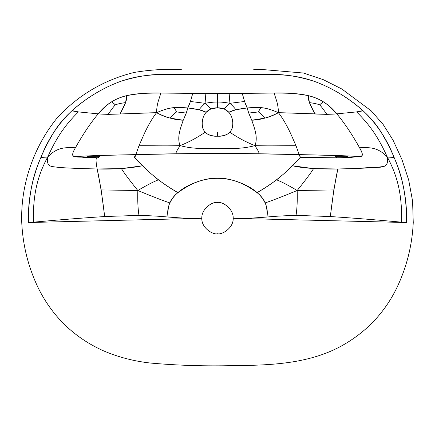 <?xml version="1.0" encoding="UTF-8"?>
<svg xmlns="http://www.w3.org/2000/svg" width="435" height="435" viewBox="0 0 435 435"><rect width="100%" height="100%" fill="white"/><g stroke="black" fill="none" stroke-linecap="round" stroke-linejoin="round"><path stroke-width="0.65" d="M137.824 190.514C129.82 180.59 124.356 173.293 121.43 168.622L142.636 165.74C129.385 168.405 114.226 169.487 97.163 168.97C99.838 181.031 102.339 196.886 104.672 216.532C58.66 219.593 37.231 221.975 33.413 222.122L28.362 222.53C28.335 197.425 32.527 175.724 40.939 157.432L47.676 157.062C36.578 177.61 32.897 196.821 33.413 222.122C32.897 196.821 36.578 177.61 47.676 157.062C58.366 145.877 66.441 148.145 75.728 147.242C66.441 148.145 58.366 145.877 47.676 157.062C46.621 167.361 50.172 166.137 58.529 167.399C67.626 168.095 80.502 168.622 97.163 168.97C80.502 168.622 67.626 168.095 58.529 167.399C50.172 166.137 46.621 167.361 47.676 157.062L40.939 157.432C47.97 139.178 58.344 123.578 72.069 110.615C72.656 111.034 74.771 111.463 78.414 111.909C65 125.068 56.403 137.737 47.676 157.062C56.403 137.737 65 125.068 78.414 111.909L98.223 113.856C89.295 124.209 80.073 139.341 75.728 147.242C67.561 160.917 76.304 155.627 97.603 157.823L83.977 157.383L75.701 156.469C88.267 155.763 108.31 155.143 135.834 154.61L138.982 145.736C152.185 145.616 162.94 146.117 180.112 145.649C162.94 146.117 152.185 145.616 138.982 145.736C142.522 138.02 147.378 124.747 156.551 112.687C171.684 105.977 178.475 107.396 187.795 107.934C196.778 108.962 202.922 110.414 206.228 112.295L199.176 109.767L187.795 107.934L190.448 101.48L192.71 93.367C191.286 99.31 189.649 104.166 187.795 107.934L186.272 113.062L183.233 120.223C181.058 126.846 176.507 137.145 180.112 145.649C194.032 149.33 204.88 148.373 217.5 148.683C230.12 148.373 240.968 149.33 254.888 145.649C259.945 153.267 258.727 152.582 258.841 153.832L299.166 154.61L300.237 157.329L337.397 157.823C335.592 157.111 334.787 156.334 334.977 155.485L299.166 154.61C244.72 153.109 190.28 153.109 135.834 154.61C136.764 158.536 129.113 153.207 142.636 165.74C146.503 169.797 151.75 174.495 158.378 179.84C165.371 184.924 171.901 189.187 177.964 192.629C168.068 187.164 158.574 180.389 149.471 172.309L135.856 159.047C134.562 157.301 134.556 155.828 135.834 154.61L100.023 155.485C100.213 156.334 99.408 157.111 97.603 157.823C95.722 156.801 95.575 160.515 97.163 168.97C95.575 160.515 95.722 156.801 97.603 157.823L99.604 156.703L100.023 155.485L75.701 156.469C71.644 157.008 71.655 153.93 75.728 147.242C80.073 139.341 89.295 124.209 98.223 113.856C110.773 115.063 124.742 113.415 156.551 112.687C166.056 117.477 174.946 119.989 183.233 120.223L170.248 118.119C166.197 117.276 161.635 115.465 156.551 112.687C147.378 124.747 142.522 138.02 138.982 145.736L135.834 154.61L176.159 153.832C176.273 152.582 175.055 153.267 180.112 145.649C175.055 153.267 176.273 152.582 176.159 153.832L258.841 153.832C258.727 152.582 259.945 153.267 254.888 145.649C258.493 137.145 253.942 126.846 251.767 120.223C260.054 119.989 268.944 117.477 278.449 112.687C278.139 102.41 275.562 98.886 274.235 93.063C286.089 92.66 297.475 93.53 308.393 95.667C313.668 96.869 318.627 98.903 323.265 101.768C327.865 104.677 332.367 108.706 336.777 113.856C320.133 92.905 298.16 93.193 274.235 93.063L217.5 93.607L160.765 93.063C136.84 93.193 114.867 92.905 98.223 113.856C102.633 108.706 107.135 104.677 111.735 101.768C116.373 98.903 121.332 96.869 126.607 95.667C137.525 93.53 148.911 92.666 160.765 93.063C159.438 98.886 156.861 102.41 156.551 112.687C164.066 109.446 169.949 107.766 174.201 107.657L187.795 107.934C187.219 110.664 185.696 114.764 183.233 120.223C181.058 126.846 176.507 137.145 180.112 145.649C193.771 140.048 200.214 135.323 205.102 132.36C210.404 137.525 224.596 137.525 229.897 132.36C234.677 125.998 232.981 116.738 228.772 112.295L224.172 108.913L217.5 107.788L210.828 108.913L206.228 112.295C202.019 116.738 200.323 125.998 205.102 132.36C200.214 135.323 193.771 140.048 180.112 145.649C194.032 149.33 204.88 148.373 217.5 148.683C230.12 148.373 240.968 149.33 254.888 145.649C272.06 146.117 282.815 145.616 296.017 145.736L299.166 154.61L296.017 145.736C292.478 138.02 287.622 124.747 278.449 112.687L314.891 113.867C309.78 104.933 307.61 98.87 308.393 95.667L309.394 102.606L314.891 113.867L326.864 114.389L336.777 113.856L356.586 111.909C360.229 111.463 362.344 111.034 362.931 110.615L356.586 111.909L336.777 113.856C345.705 124.209 354.927 139.341 359.272 147.242C365.617 158.644 361.708 155.67 351.023 157.383C338.718 157.987 321.791 157.965 300.237 157.329C301.406 156.812 298.78 159.618 292.363 165.74L313.57 168.622L337.837 168.97C354.498 168.622 367.374 168.095 376.471 167.399C384.828 166.137 388.379 167.361 387.324 157.062L394.061 157.432C387.03 139.178 376.656 123.578 362.931 110.615C347.353 97 330.736 87.109 313.08 80.932C297.018 76.103 283.038 73.999 271.141 74.608L217.5 74.276L163.859 74.608C151.962 73.999 137.982 76.103 121.92 80.932C104.264 87.109 87.647 97 72.069 110.615L78.414 111.909L98.223 113.856L108.136 114.389L156.551 112.687C156.861 102.41 159.438 98.886 160.765 93.063L217.5 93.607L217.5 107.788L217.5 93.607L274.235 93.063C275.562 98.886 278.139 102.41 278.449 112.687C310.258 113.415 324.227 115.063 336.777 113.856C345.705 124.209 354.927 139.341 359.272 147.242C363.345 153.93 363.355 157.008 359.299 156.469L351.023 157.383L337.397 157.823L335.396 156.703L334.977 155.485L359.299 156.469C346.733 155.763 326.69 155.143 299.166 154.61C300.444 155.828 300.438 157.301 299.144 159.047L285.529 172.309C276.426 180.389 266.932 187.164 257.036 192.629C230.68 173.228 204.319 173.228 177.964 192.629C174.446 195.304 171.7 198.719 169.721 202.873C168.138 207.305 167.589 212.024 168.057 217.038C196.441 219.153 188.235 218.006 193.504 218.316L201.796 218.316C201.47 228.631 213.971 235.139 217.5 233.72C221.029 235.139 233.53 228.631 233.203 218.316L406.638 222.53C406.665 197.425 402.473 175.724 394.061 157.432L387.324 157.062C378.597 137.737 370 125.068 356.586 111.909C370 125.068 378.597 137.737 387.324 157.062C376.634 145.877 368.559 148.145 359.272 147.242C368.559 148.145 376.634 145.877 387.324 157.062C388.906 170.988 380.228 165.898 359.99 168.318C340.213 169.248 310.802 170.047 292.363 165.74C288.497 169.797 283.25 174.495 276.622 179.84C269.629 184.924 263.099 189.187 257.036 192.629C260.554 195.304 263.3 198.719 265.279 202.873C266.862 207.305 267.411 212.024 266.943 217.038C238.559 219.153 246.765 218.006 241.496 218.316L233.203 218.316C233.53 207.691 221.029 201.062 217.5 202.558C213.971 201.062 201.47 207.691 201.796 218.316L28.362 222.53C27.525 184.701 39.862 155.3 53.994 132.039C67.768 109.234 96.793 89.653 121.92 80.932C146.28 72.699 164.713 75.108 181.069 74.39L253.931 74.39C270.287 75.108 288.72 72.699 313.08 80.932C338.207 89.653 367.232 109.234 381.006 132.039C395.138 155.3 407.475 184.701 406.638 222.53L401.587 222.122C402.103 196.821 398.422 177.61 387.324 157.062C398.422 177.61 402.103 196.821 401.587 222.122C397.769 221.975 376.34 219.593 330.328 216.532C332.661 196.886 335.162 181.031 337.837 168.97L333.835 189.921L330.328 216.532L296.05 215.385C284.523 215.706 274.817 216.255 266.943 217.038C269.624 201.1 256.753 190.786 247.118 185.875C237.113 180.748 227.244 178.236 217.5 178.328C207.756 178.236 197.887 180.748 187.882 185.875C178.247 190.786 165.376 201.1 168.057 217.038C160.183 216.255 150.477 215.706 138.95 215.385L104.672 216.532L101.165 189.921L97.163 168.97L121.43 168.622C124.356 173.293 129.82 180.59 137.824 190.514C146.454 185.37 153.305 181.814 158.378 179.84C153.305 181.814 146.454 185.37 137.824 190.514L101.165 189.921L137.824 190.514C137.525 200.171 137.9 208.463 138.95 215.385C137.9 208.463 137.525 200.171 137.824 190.514C152.027 196.381 162.657 200.502 169.721 202.873C162.657 200.502 152.027 196.381 137.824 190.514M205.075 103.312L210.828 108.913L205.075 103.312C202.161 105.999 200.192 108.152 199.176 109.767C200.192 108.152 202.161 105.999 205.075 103.312C209.991 102.399 214.134 101.98 217.5 102.062C214.134 101.98 209.991 102.399 205.075 103.312L205.842 93.715L205.075 103.312L190.448 101.48L205.075 103.312M297.176 190.514C297.475 200.171 297.1 208.463 296.05 215.385C297.1 208.463 297.475 200.171 297.176 190.514C282.973 196.381 272.343 200.502 265.279 202.873C272.343 200.502 282.973 196.381 297.176 190.514L333.835 189.921L297.176 190.514C305.18 180.59 310.644 173.293 313.57 168.622C310.644 173.293 305.18 180.59 297.176 190.514C288.546 185.37 281.695 181.814 276.622 179.84C281.695 181.814 288.546 185.37 297.176 190.514M229.925 103.312L229.158 93.715L229.925 103.312L244.552 101.48L242.29 93.367C243.714 99.31 245.351 104.166 247.205 107.934C256.525 107.396 263.316 105.977 278.449 112.687C273.365 115.465 268.803 117.276 264.752 118.119L251.767 120.223L248.728 113.062L247.205 107.934C238.222 108.962 232.078 110.414 228.772 112.295L235.824 109.767L247.205 107.934L244.552 101.48L229.925 103.312C225.009 102.399 220.866 101.98 217.5 102.062C220.866 101.98 225.009 102.399 229.925 103.312L224.172 108.913L229.925 103.312C232.839 105.999 234.808 108.152 235.824 109.767C234.808 108.152 232.839 105.999 229.925 103.312M176.692 111.953L186.272 113.062L176.692 111.953C175.158 112.562 173.01 114.617 170.248 118.119C173.01 114.617 175.158 112.562 176.692 111.953L174.201 107.657L176.692 111.953M88.936 156.725L99.604 156.703L88.936 156.725L83.977 157.383L88.936 156.725L86.396 155.915L88.936 156.725M115.357 104.824C113.905 106.281 111.496 109.468 108.136 114.389C111.496 109.468 113.905 106.281 115.357 104.824L111.735 101.768L115.357 104.824C117.477 103.981 120.897 103.242 125.606 102.606L120.109 113.872C125.22 104.933 127.39 98.87 126.607 95.667L125.606 102.606C120.897 103.242 117.477 103.981 115.357 104.824M258.308 111.953L248.728 113.062L258.308 111.953L260.799 107.657L247.205 107.934C247.781 110.664 249.304 114.764 251.767 120.223C253.942 126.846 258.493 137.145 254.888 145.649C241.229 140.048 234.786 135.323 229.897 132.36C234.786 135.323 241.229 140.048 254.888 145.649C272.06 146.117 282.815 145.616 296.017 145.736C292.478 138.02 287.622 124.747 278.449 112.687C270.934 109.446 265.051 107.766 260.799 107.657L258.308 111.953C259.842 112.562 261.99 114.617 264.752 118.119C261.99 114.617 259.842 112.562 258.308 111.953M346.064 156.725L335.396 156.703L346.064 156.725L348.604 155.915L346.064 156.725L351.023 157.383L346.064 156.725M319.643 104.824C321.095 106.281 323.504 109.468 326.864 114.389C323.504 109.468 321.095 106.281 319.643 104.824C317.523 103.981 314.103 103.242 309.394 102.606C314.103 103.242 317.523 103.981 319.643 104.824L323.265 101.768L319.643 104.824M217.5 132.137L217.5 136.171C228.239 137.03 234.318 129.646 232.616 121.463C232.051 114.889 227.886 107.815 217.5 107.788C207.114 107.815 202.949 114.889 202.384 121.463C200.682 129.646 206.761 137.03 217.5 136.171M181.308 69.421L178.122 69.442C163.381 68.986 148.77 69.981 134.301 72.422C104.242 79.817 78.643 94.835 57.502 117.488C33.658 146.622 20.423 184.853 21.75 222.551C22.848 245.84 28.503 267.96 38.704 288.911C52.945 317.066 74.439 337.663 103.182 350.702C118.624 357.304 134.709 361.452 151.451 363.138C178.6 365.492 205.815 366.313 233.089 365.612C270.831 365.318 310.737 364.019 344.243 344.379C367.194 331.019 384.583 312.45 396.41 288.671C406.54 267.786 412.152 245.742 413.25 222.551L412.581 201.106L408.693 180.019L401.983 159.634L393.028 140.135L383.251 124.633L371.202 110.838L341.839 89.006L323.2 79.632L303.429 73.031L261.99 69.486L253.752 69.421"/></g></svg>
